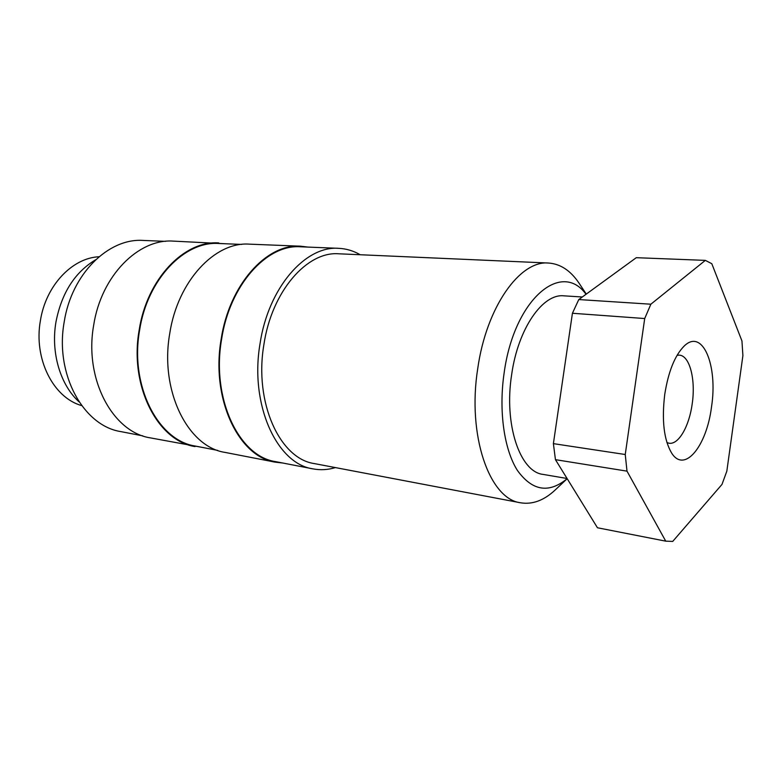 <?xml version="1.0" encoding="UTF-8"?>
<svg xmlns="http://www.w3.org/2000/svg" width="782" height="782" viewBox="0 0 782 782"><rect width="100%" height="100%" fill="white"/><g stroke="black" fill="none" stroke-linecap="round" stroke-linejoin="round"><path stroke-width="1.17" d="M579.638 284.062L579.022 283.123C570.547 270.552 560.381 263.857 548.505 263.035C520.05 260.191 486.453 306.73 477.753 368.459C467.001 435.682 489.571 499.121 520.577 502.787C532.317 504.722 543.764 500.548 554.897 490.255L555.709 489.483M586.031 294.276C561.456 260.015 514.175 299.125 504.165 372.711C498.515 410.814 504.126 449.709 517.469 470.52C532.346 490.988 548.905 493.696 567.165 478.662M548.505 263.035L338.811 253.798C307.13 251.09 271.755 291.197 263.896 344.598C253.935 402.681 279.985 458.878 314.374 463.589L520.577 502.787M360.199 254.737C353.435 250.807 346.25 248.676 338.635 248.324L300.503 246.789C266.906 244.101 229.654 284.951 221.56 339.486C211.257 398.83 239.057 456.414 275.479 461.605L312.947 468.868C320.434 470.285 327.922 469.855 335.41 467.587M338.635 248.324C305.439 245.597 268.294 287.659 260.025 343.767C249.546 404.841 276.926 463.834 312.947 468.868M307.932 247.083L300.483 246.193L249.321 244.15C215.128 241.511 177.622 280.963 169.714 333.679C159.606 391.02 188.012 446.991 225.06 452.407L275.323 462.172L282.781 463.022M300.483 246.193C266.721 243.505 229.263 284.57 221.12 339.398C210.769 399.055 238.715 456.942 275.323 462.172M241.716 244.414L218.804 243.495C184.581 240.885 147.299 279.184 139.577 330.366C129.675 386.025 158.14 440.559 195.207 446.033L217.728 450.403M226.369 243.798L173.193 241.11C138.59 238.559 101.23 275.626 93.674 325.214C83.957 379.133 112.813 432.231 150.281 437.861L202.646 447.47M218.765 242.928C184.376 240.328 146.899 278.822 139.137 330.268C129.177 386.24 157.798 441.058 195.05 446.571M165.52 241.345L143.126 240.436C108.6 237.914 71.553 273.876 64.192 321.969C54.672 374.265 83.498 425.946 120.858 431.605L142.852 435.877M95.619 259.79C74.828 272.283 61.602 293.015 55.962 321.979C50.644 352.672 60.37 385.018 79.07 401.86M99.011 256.76C72.286 257.884 45.855 285.469 40.41 320.581C33.45 358.909 53.42 397.852 81.68 405.584M666.929 442.592L669.079 443.228C678.581 444.919 689.235 426.239 692.197 403.864C695.833 379.759 689.783 355.644 679.343 355.136L677.095 355.263M711.503 406.972C718.072 365.458 702.559 327.648 684.015 346.221C674.768 355.654 668.346 371.704 664.749 394.363C661.631 420.335 663.908 439.865 671.582 452.974C684.475 473.794 706.664 446.141 711.503 406.972M567.067 478.496L543.06 474.4C520.01 472.025 503.735 424.46 511.663 374.529C518.065 328.567 542.747 293.377 563.851 295.831L582.297 296.994M665.736 541.154L597.458 527.762L555.445 459.66L626.998 471.145L665.736 541.154L672.716 541.418L721.991 484.41L726.83 471.175L742.9 355.624L741.952 340.972L711.806 263.71L705.335 260.377L650.859 304.208L578.778 299.555L636.284 257.689L705.335 260.377M572.424 313.259L644.7 318.538L625.248 454.508L553.392 443.638L572.424 313.259L578.778 299.555M650.859 304.208L644.7 318.538M625.248 454.508L626.998 471.145M553.392 443.638L555.445 459.66M567.185 478.692L554.897 490.255M586.275 294.1L579.022 283.123"/></g></svg>
